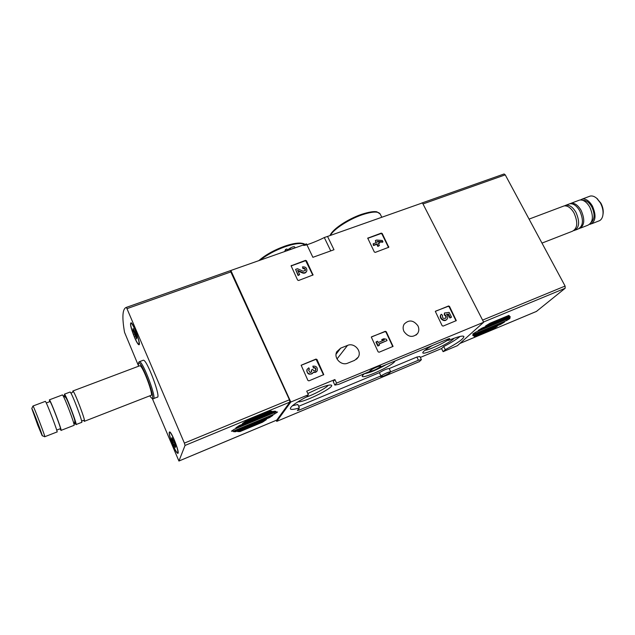 <?xml version="1.0" encoding="UTF-8"?>
<svg xmlns="http://www.w3.org/2000/svg" width="635" height="635" viewBox="0 0 635 635"><rect width="100%" height="100%" fill="white"/><g stroke="black" fill="none" stroke-linecap="round" stroke-linejoin="round"><path stroke-width="0.95" d="M305.506 260.366L306.499 260.787L313.023 274.963L298.617 280.487L297.609 280.067L291.092 265.819L305.506 260.366L312.833 275.233M315.976 359.077L317 359.505L323.763 374.626L308.943 380.865L307.911 380.436L301.149 365.244L315.976 359.077L323.54 374.888M483.679 322.247L336.566 383.095L334.899 379.547L333.224 381.579L334.875 385.104L338.693 384.326L369.268 371.65C371.427 371.65 374.92 370.205 379.746 367.308L448.254 338.915L449.747 338.55L447.985 340.408L449.413 340.058C458.105 336.582 462.939 335.399 463.923 336.51C463.717 338.812 457.502 343.194 445.294 349.671L443.103 351.671L457.414 345.67L483.679 322.247L422.45 202.906L327.541 236.434L333.986 249.738L312.896 257.318L306.467 243.872L228.751 271.224M276.249 420.306L276.733 421.37L290.806 402.019L230.894 270.566M290.806 402.019L308.38 394.748L306.729 391.152L334.899 379.547M403.979 331.494C402.788 328.874 402.852 326.422 404.177 324.128C408.908 319.453 413.496 320.032 417.949 325.858C419.195 328.565 419.092 331.089 417.647 333.431C412.885 337.915 408.329 337.272 403.979 331.494M347.52 345.408L340.677 348.147L336.812 351.687C333.304 357.87 341.249 366.181 347.782 363.133L354.632 360.347L358.251 357.156C362.109 351.028 354.171 342.36 347.52 345.408L337.002 358.965M448.532 305.975L449.493 306.38L456.303 320.619L443.103 326.104L442.135 325.699L435.316 311.38L448.532 305.975L448.167 306.348L449.128 306.753L456.009 320.834M385.278 331.311L386.27 331.724L393.065 346.4L379.111 352.227L378.103 351.814L371.308 337.066L385.278 331.311L384.977 331.668L385.969 332.081L392.803 346.639M381.262 233.116L382.222 233.529L388.787 247.253L375.277 252.381L374.309 251.968L367.744 238.173L381.262 233.116L380.976 233.561L381.929 233.974L388.549 247.507M291.274 249.11L293.751 248.229M290.624 249.349L295.092 247.809L294.68 246.936C293.886 246.444 292.346 246.864 290.076 248.182L290.624 249.349L287.052 250.73M286.258 250.873L287.615 250.396L286.933 248.96L285.575 249.444L286.258 250.873L285.051 251.436M303.633 245.427C307.134 245.435 321.532 239.133 324.287 237.53L327.541 236.434M346.234 229.83L379.714 218.003M276.733 421.37L419.354 361.617L421.418 359.664L418.425 360.228L390.731 371.808C388.803 371.824 385.54 373.19 380.936 375.912L299.268 410.059L297.37 410.551L299.371 407.9C293.989 409.519 290.981 409.829 290.346 408.829C290.171 406.757 295.68 402.717 306.88 396.7L308.38 394.748M460.081 336.431C456.597 339.304 451.144 342.678 443.73 346.551L441.555 348.567L443.103 351.671M441.555 348.567L420.314 357.434M380.222 376.587C381.579 375.031 390.327 371.086 390.414 371.983C390.001 372.872 387.755 374.229 383.683 376.055L380.222 376.587M336.566 383.095L334.875 385.104M369.8 371.007C371.197 369.3 380.603 365.085 380.722 366.101C380.309 367.086 377.928 368.546 373.578 370.483L369.594 371.451L369.8 371.007M298.64 406.305L379.373 372.666C383.969 369.935 387.239 368.578 389.168 368.586L416.862 357.053L419.854 356.505L421.418 359.664M443.73 346.551L445.294 349.671M432.641 345.384C427.299 348.377 424.109 350.615 423.069 352.108C419.529 357.156 450.239 343.408 454.025 338.28M298.021 401.749C303.578 403.138 338.026 385.556 330.724 385.032C328.628 384.889 324.493 386.08 318.302 388.588L307.816 393.525M364.371 373.682L362.561 375.476C358.577 381.198 393.811 365.427 395.041 360.966M299.371 407.9L297.807 404.471L292.386 405.781M379.373 372.666L380.936 375.912M389.168 368.586L390.731 371.808M416.862 357.053L418.425 360.228M364.395 373.674C369.618 372.888 376.88 369.88 386.167 364.649M305.705 397.32C314.055 394.526 326.43 387.914 328.224 385.27M424.934 350.274C428.395 350.21 441.389 344.376 447.802 340.035M284.615 251.595L285.575 249.444M287.409 249.968L290.076 248.182M444.825 314.777L444.278 314.777L444.444 312.991L444.825 314.777C446.207 315.579 446.58 316.627 445.953 317.929C443.397 319.072 442.254 318.214 442.524 315.357L441.333 314.262L441 314.642M446.77 314.46L448.032 314.293L449.89 317.976L451.144 317.46L451.509 317.095L449.128 312.388L444.444 312.991M444.46 315.143C445.841 315.944 446.214 316.992 445.587 318.294L445.953 317.929M446.715 319.461C444.214 322.731 438.364 318.04 440.873 314.769L440.976 314.627M448.032 314.293L446.492 314.174C447.929 315.706 448.175 317.286 447.231 318.905C444.889 322.493 438.642 317.802 441.23 314.404L441.333 314.262M449.89 317.976L451.509 317.095M448.397 313.928L450.255 317.611M435.594 311.158L448.167 306.348M301.125 365.308L315.738 359.418M313.468 367.601L312.809 366.189L313.468 367.601C315.309 367.411 316.103 368.221 315.833 370.014L315.674 370.292C314.69 371.15 313.801 371.03 312.999 369.919L312.777 369.435L311.372 370.007L311.602 371.745L310.047 372.562L308.57 370.062L309.451 369.221L308.8 367.808L307.142 369.395C305.324 373.062 311.666 376.118 313.238 372.332L313.261 372.285C315.039 372.761 316.365 372.237 317.238 370.729C317.754 367.355 316.278 365.839 312.809 366.189M313.23 367.927C315.071 367.744 315.857 368.546 315.595 370.34L315.547 370.435M311.34 372.134L311.372 370.007M308.626 369.959L309.451 369.221M312.817 372.999C309.031 375.293 307.062 374.205 306.911 369.721L307.316 369.054M316.809 371.388L313.079 372.626M386.358 339.225L383.858 338.725L381.96 339.487L384.469 339.987L378.206 342.519L377.595 341.249L376.261 341.789L378.15 345.702L379.484 345.162L378.873 343.884L387.025 340.59L386.358 339.225M383.786 340.265L381.659 339.836L381.96 339.487M379.484 345.162L377.849 346.043L375.96 342.138L376.261 341.789M387.025 340.59L378.96 344.075M371.642 336.78L384.977 331.668M291.06 265.97L305.284 260.794M303.046 268.248L302.411 266.914L303.046 268.248C304.721 268.073 305.498 268.788 305.395 270.383L303.133 271.224L297.474 268.7L295.585 269.383L298.291 275.114L299.664 274.614L297.617 270.288L302.585 272.502C304.562 273.161 305.975 272.637 306.824 270.939C307.022 267.946 305.554 266.605 302.411 266.914M302.824 268.668C304.475 268.494 305.268 269.2 305.189 270.78M299.664 274.614L298.077 275.526L295.585 269.383M298.077 275.526L298.291 275.114M306.546 271.502C305.657 273.098 304.268 273.574 302.363 272.923L297.926 270.947M367.697 238.355L380.976 233.561M382.294 240.49L376.682 240.046L375.396 240.506L376.444 242.618L373.142 243.816L373.777 245.102L377.079 243.903L378.127 246.015L379.412 245.547L378.365 243.435L379.738 242.935L379.103 241.649L377.73 242.149L377.317 241.324L382.937 241.768L382.294 240.49M376.015 242.768L375.396 240.506M379.412 245.547L377.841 246.451L376.793 244.34L373.491 245.539L373.142 243.816M373.491 245.539L373.777 245.102M376.793 244.34L377.079 243.903M377.841 246.451L378.127 246.015M379.738 242.935L378.5 243.713M382.937 241.768L382.643 242.213L379.246 241.943M378.468 241.879L377.555 241.808M421.648 203.192L418.036 204.462M509.937 316.492L510.349 317.079L478.187 330.462L482.068 328.081L509.937 316.492M472.71 335.304L504.484 322.048L500.65 324.374L473.313 335.796L472.71 335.304M536.432 311.42L565.166 288.258L565.102 286.06L505.246 174.855L504.095 173.974L421.394 203.184M509.627 318.016L509.976 318.508L506.69 320.5L473.289 334.431L472.773 334.01L476.02 332.018L509.627 318.016M473.996 336.129L497.245 326.414L492.879 329.073L474.678 336.685L473.996 336.129M508.921 315.373L509.405 316.063L485.569 325.969L490.101 323.183L508.921 315.373M506.151 319.469L506.69 320.5M473.004 333.867L473.289 334.431M500.34 323.779L500.65 324.374M473.004 335.185L473.313 335.796M492.522 328.39L492.879 329.073M474.321 335.994L474.678 336.685M602.996 214.463C603.655 210.828 602.948 207.058 600.877 203.136L596.884 198.438M591.677 223.742L598.464 221.099C600.535 220.535 601.948 218.884 602.694 216.154C603.591 211.971 602.821 207.566 600.385 202.93L596.836 198.398C594.535 196.398 592.32 195.628 590.201 196.072L589.066 196.501M589.732 224.306L590.542 224.179C595.813 221.329 596.424 215.265 592.376 205.994C589.264 200.85 585.883 198.549 582.239 199.072L580.422 199.946M591.399 222.179C594.844 218.813 594.931 213.63 591.677 206.637C589.082 202.303 586.216 200.231 583.081 200.422M580.493 228.092L587.931 225.203C593.177 222.353 593.781 216.289 589.725 207.002C586.613 201.859 583.24 199.541 579.604 200.065L578.485 200.485M579.271 228.552L579.382 228.529C584.573 225.703 585.137 219.631 581.073 210.304C577.961 205.137 574.611 202.803 571.008 203.303L569.801 203.779M575.397 230.084L578.064 229.044C583.24 226.227 583.795 220.147 579.731 210.812C576.628 205.637 573.278 203.303 569.682 203.803L568.579 204.224M573.881 230.592L574.294 230.513C579.445 227.703 579.985 221.623 575.913 212.273C572.81 207.089 569.468 204.74 565.888 205.232L564.428 205.859M541.98 243.094L572.429 231.235C577.572 228.433 578.104 222.345 574.032 212.987C570.928 207.796 567.587 205.446 564.023 205.938L562.92 206.351M138.239 365.204L124.539 332.303C121.864 316.889 122.484 308.578 126.413 307.364L184.388 443.111L185.039 445.445L178.927 461.034L152.209 398.296M235.704 431.705L233.64 431.713L272.939 415.369L269.486 417.639L235.704 431.705L235.387 430.99M275.757 411.305L235.855 427.863L239.3 425.545L273.915 411.194L275.757 411.305M126.413 307.364L230.259 270.693L289.433 399.78L289.901 402.082L276.796 420.06M233.22 431.165L231.442 431.173L234.323 429.236L275.987 411.94L277.527 412.028L274.566 413.98L233.22 431.165L232.823 430.252M272.105 411.202L242.475 423.474L246.507 420.767L269.931 411.075L272.105 411.202M239.998 431.586L237.665 431.602L266.367 419.648L262.445 422.227L239.998 431.586L239.641 430.776M142.986 360.347L143.391 360.196C147.122 359.704 161.615 398.796 157.131 397.208L153.607 398.589M134.493 337.352C130.81 327.946 129.707 323.088 131.175 322.77C133.731 324.199 140.891 343.924 139.152 344.741C138.311 345.003 136.755 342.535 134.493 337.352M172.815 444.968C169.418 436.364 168.41 432.006 169.791 431.895C172.268 433.205 179.634 452.501 177.983 453.334C177.062 453.533 175.339 450.747 172.815 444.968M274.018 412.758L274.566 413.98M269.169 416.933L269.486 417.639M262.088 421.426L262.445 422.227M37.838 425.363L31.79 408.464C32.369 408.488 43.648 438.055 42.172 435.673L37.838 425.363M37.592 424.41L33.345 412.496L40.68 431.713L37.592 424.41M32.941 406.075L33.012 406.003C33.861 406.464 46.236 438.912 44.736 436.745M45.26 401.391L45.355 401.352C46.45 401.717 58.737 434.03 56.999 431.967L44.807 436.713M49.951 401.59L50.046 401.55C51.086 401.86 61.96 430.474 60.357 428.689L56.69 430.109M49.665 401.693L49.395 399.828C50.57 400.169 62.825 432.435 61.008 430.403L60.071 428.792M62.294 394.97L62.587 395.073C64.492 396.883 75.335 425.514 74.065 425.371M65.619 397.447L65.802 397.589C67.334 399.05 75.771 421.338 74.779 421.299L74.12 425.077M64.762 396.772L64.429 394.168C65.897 394.391 78.041 426.49 75.946 424.593L74.589 422.37M69.937 392.089L70.096 392.033C71.676 392.208 83.78 424.251 81.574 422.394L76.089 424.537M72.755 392.009L72.874 390.985C74.509 391.144 86.59 423.148 84.336 421.322L83.717 420.56M139.541 365.863L139.851 365.744C142.756 365.411 154.368 396.692 150.876 395.407L84.495 421.259M138.374 366.3L138.493 363.061C141.24 359.569 157.266 402.733 151.463 397.97L149.717 395.859M138.827 362.339L139.438 361.68C143.081 361.228 157.599 400.367 153.202 398.748M177.776 452.445L177.482 452.676C175.427 452.866 167.37 431.8 169.767 432.491C171.521 432.149 178.911 450.54 177.776 452.445M174.347 442.595L175.625 446.635L175.189 446.151L175.316 447.532L173.696 444.516L171.601 438.555L172.029 439.023L171.902 437.626L174.347 442.595M139.033 343.519L138.644 344.059C136.501 344.218 128.659 322.628 131.135 323.382C132.858 323.072 139.7 340.495 139.033 343.519M135.445 333.232L136.803 337.542L136.644 338.915L132.961 329.938L133.104 328.533L135.445 333.232M304.776 244.475C301.427 242.681 294.878 243.435 285.115 246.721C275.153 250.349 266.819 254.865 260.112 260.247M330.065 235.537C332.161 229.41 347.686 219.099 361.498 214.36C368.911 211.987 374.039 211.153 376.88 211.836L380.135 213.931C378.246 211.177 372.197 211.487 361.998 214.852C348.575 219.424 333.24 229.481 330.446 235.402M330.756 250.904L324.287 237.53M447.643 339.169L448.135 340.154M298.688 408.781L299.268 410.059M336.074 354.203L340.677 348.147M306.276 261.215L306.499 260.787M312.761 274.852L312.991 274.431M291.29 265.835L291.497 265.406M302.363 272.923L302.585 272.502M381.929 233.974L382.222 233.529M388.477 247.102L388.779 246.666M367.816 238.3L368.094 237.855M483.553 322.008L565.166 288.258M459.93 343.432L536.662 311.325M482.576 320.103L565.102 286.06M422.989 203.954L505.246 174.855M276.923 420.013L178.983 460.994M289.901 402.082L185.039 445.445M289.433 399.78L184.388 443.111M231.124 271.82L127.167 308.594M175.125 446.27L174.728 446.437M173.696 444.516L174.752 444.087M174.212 442.031L172.879 442.579M172.91 439.73L172.045 440.087M135.16 336.145L136.271 335.74L135.152 336.145M135.557 333.78L134.31 334.232M134.485 331.224L133.429 331.605M258.691 260.747C265.263 254.992 273.915 250.134 284.655 246.197C291.116 243.967 296.378 242.927 300.45 243.078C302.974 243.356 304.451 243.8 304.887 244.435M380.135 213.931L381.802 217.265M447.413 339.265L447.985 340.408M416.036 335.105L417.647 333.431M356.521 359.227L358.251 357.156M459.899 343.464L536.488 311.412M421.434 203.168L504.095 173.974M597.741 199.128L596.836 198.398M590.201 196.072L582.239 199.072M579.604 200.065L571.008 203.303M569.682 203.803L565.888 205.232M564.023 205.938L529.066 219.107M276.836 420.068L178.967 461.018M230.259 270.693L126.428 307.364M42.251 435.705L44.712 436.705M31.79 408.464L32.988 405.979M33.012 406.003L45.355 401.352M46.268 402.979L50.046 401.55M61.119 430.363L73.962 425.363M49.395 399.828L62.428 394.914M65.802 397.589L62.587 395.073M64.429 394.168L70.096 392.033M83.733 420.545C83.368 420.148 82.685 420.433 81.677 421.386M70.691 392.787C71.85 392.994 72.549 392.597 72.795 391.589L72.779 391.93M72.874 390.985L139.851 365.744M151.963 398.193L152.725 398.518M138.493 363.061L139.081 361.783M139.438 361.68L143.391 360.196M177.705 452.58L178.157 452.398M169.767 432.491L170.228 432.308M172.522 438.825L172.069 439.007M138.875 343.979L139.359 343.797M131.135 323.382L131.62 323.207M133.85 330.057L133.326 330.248"/></g></svg>
